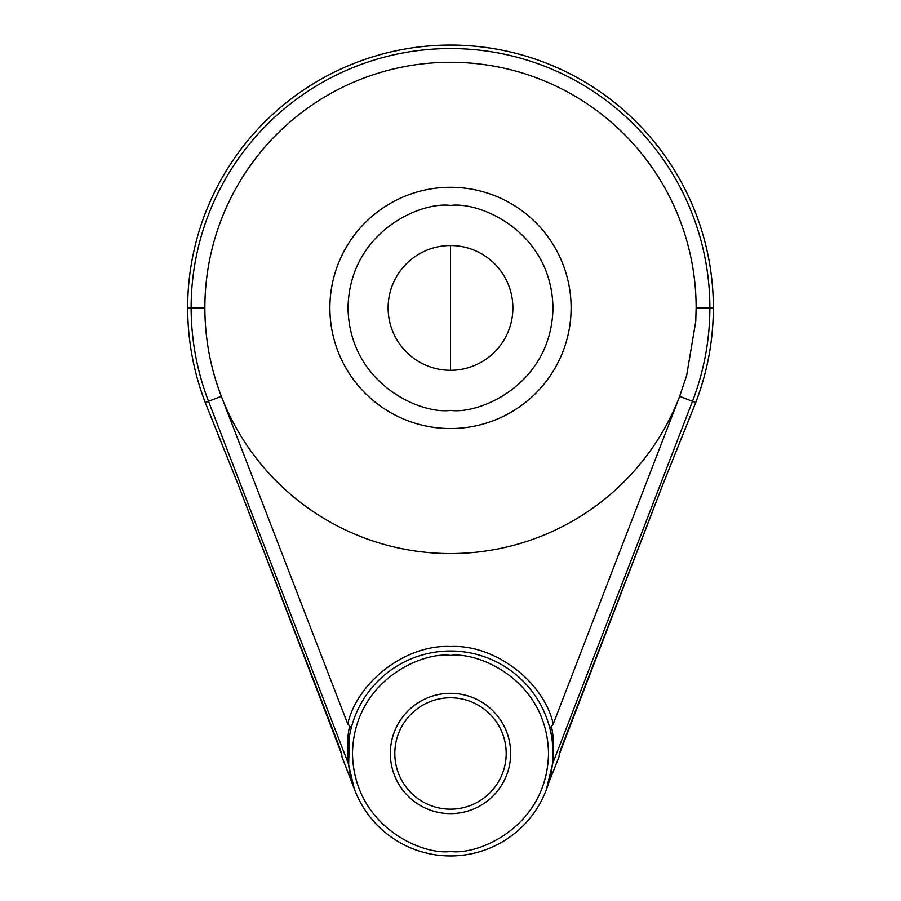<?xml version="1.0" encoding="UTF-8"?>
<svg xmlns="http://www.w3.org/2000/svg" width="901" height="901" viewBox="0 0 901 901"><rect width="100%" height="100%" fill="white"/><g stroke="black" fill="none" stroke-linecap="round" stroke-linejoin="round"><path stroke-width="1.35" d="M696.135 307.917L709.875 307.917C709.774 340.094 703.974 371.223 692.486 401.283L679.669 396.339L686.63 375.559L695.763 321.364L696.135 307.917A245.635 245.635 0 0 0 450.5 62.282A245.635 245.635 0 0 0 204.865 307.917C204.921 338.404 210.406 367.878 221.331 396.339A245.635 245.635 0 0 0 679.669 396.339L553.27 723.908L551.457 726.454C554.475 740.667 553.845 756.164 552.64 763.699A4.46 4.212 6.3 0 0 552.347 764.803C553.18 760.985 553.653 739.912 549.723 727.828L551.457 726.454M351.277 727.828L347.73 723.908L221.331 396.339L208.514 401.283L348.36 763.699C347.155 756.164 346.525 740.667 349.543 726.454M450.5 45.05A262.867 262.867 0 0 1 713.367 307.917A262.844 262.844 0 0 0 450.5 45.073A262.844 262.844 0 0 0 187.656 307.917A262.867 262.867 0 0 1 450.5 45.05M208.807 411.385L205.259 402.544C193.614 372.057 187.746 340.522 187.656 307.917L191.125 307.917A259.375 259.375 0 0 1 450.5 48.541A259.375 259.375 0 0 1 709.875 307.917L713.344 307.917C713.254 340.544 707.375 372.09 695.718 402.533L663.046 483.972L563.069 743.1C559.938 751.389 558.643 755.849 559.194 756.457L559.183 756.468A4.46 4.46 0 0 0 559.42 754.081M349.43 736.511L348.653 764.803A4.46 4.212 173.7 0 0 348.36 763.699L354.206 788.589L341.806 756.457A4.46 4.46 0 0 1 341.58 754.081L341.806 756.457C342.357 755.849 341.062 751.389 337.943 743.088L237.954 483.972L205.282 402.533L208.514 401.283C197.026 371.223 191.226 340.094 191.125 307.917L204.865 307.917M450.5 855.95A102.477 102.477 0 0 1 348.023 753.473A102.477 102.477 0 0 1 450.5 650.995A102.477 102.477 0 0 1 552.977 753.473A102.477 102.477 0 0 1 450.5 855.95A102.477 102.477 0 0 0 552.977 753.473A102.477 102.477 0 0 0 450.5 650.995M559.183 756.468L548.563 783.239M549.092 781.437L552.347 764.803M450.5 370.288A62.383 62.383 0 0 1 388.117 307.917A62.383 62.383 0 0 1 450.5 245.534A62.383 62.383 0 0 1 512.883 307.917A62.383 62.383 0 0 1 450.5 370.288L450.5 245.534M450.5 809.166A55.693 55.693 0 0 1 394.807 753.473A55.693 55.693 0 0 1 450.5 697.779A55.693 55.693 0 0 1 506.193 753.473A55.693 55.693 0 0 1 450.5 809.166M450.5 813.626A60.153 60.153 0 0 1 390.347 753.473A60.153 60.153 0 0 1 450.5 693.32A60.153 60.153 0 0 1 510.653 753.473A60.153 60.153 0 0 1 450.5 813.626M546.243 790.019L552.64 763.699L692.486 401.283L695.718 402.533L692.193 411.385M348.845 766.458L349.757 772.27M350.117 774.117L354.712 789.895M450.5 428.538A120.621 120.621 0 0 1 329.879 307.917A120.621 120.621 0 0 1 450.5 187.284A120.621 120.621 0 0 1 571.121 307.917A120.621 120.621 0 0 1 450.5 428.538M450.5 410.394C420.519 414.505 349.419 383.758 348.023 307.917C349.419 232.064 420.519 201.317 450.5 205.439C480.481 201.317 551.581 232.064 552.977 307.917C551.581 383.758 480.481 414.505 450.5 410.394M553.27 723.908C543.382 681.122 494.345 644.215 450.5 646.535C406.655 644.215 357.618 681.122 347.73 723.908M450.5 851.49C421.826 855.432 353.811 826.026 352.482 753.473C353.811 680.919 421.826 651.513 450.5 655.444C479.174 651.513 547.189 680.919 548.518 753.473C547.189 826.026 479.174 855.432 450.5 851.49M695.718 402.533L695.741 402.544C707.398 372.079 713.265 340.533 713.367 307.917M187.633 307.917L187.656 307.917C187.735 340.533 193.602 372.079 205.259 402.544L205.259 402.544M559.307 754.272L663.057 483.983L694.626 405.427M552.155 766.402L552.347 764.825M206.374 405.427L237.943 483.983L341.693 754.272"/></g></svg>
